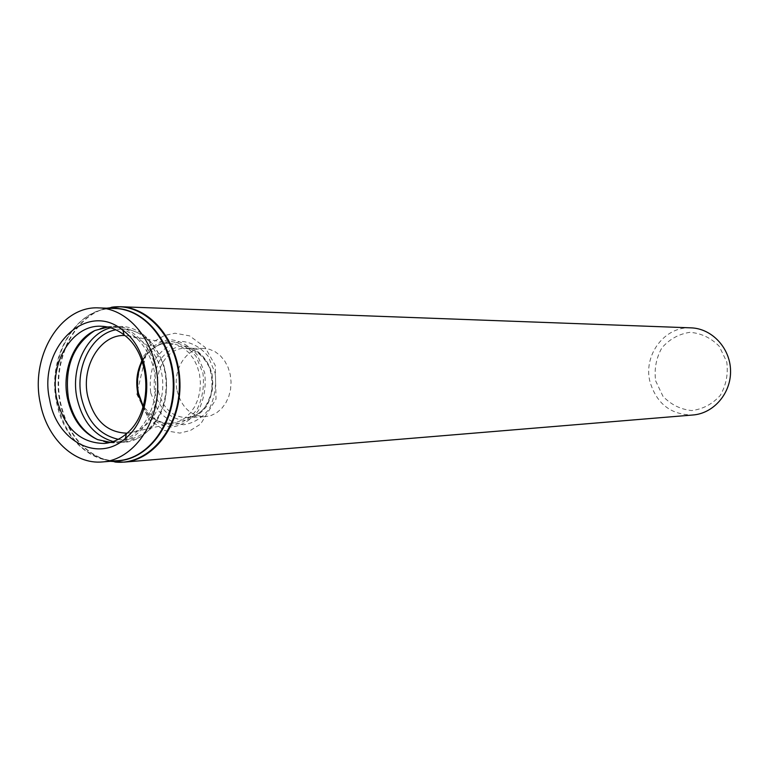 <?xml version="1.0" encoding="UTF-8"?>
<svg xmlns="http://www.w3.org/2000/svg" width="769" height="769" viewBox="0 0 769 769"><rect width="100%" height="100%" fill="white"/><g stroke="black" fill="none" stroke-linecap="round" stroke-linejoin="round"><path stroke-width="0.58" stroke-dasharray="3.85 2.88" d="M690.975 327.854C664.627 326.104 642.932 355.24 650.016 381.933C656.774 403.956 671.087 414.972 692.965 414.991M655.649 380.828L662.936 396.246C670.914 404.619 680.498 409.396 691.687 410.559C702.876 409.175 712.411 404.119 720.265 395.41C726.196 385.077 728.358 373.897 726.743 361.863L719.188 346.223C710.96 337.86 701.213 333.227 689.966 332.323C678.844 333.977 669.482 339.167 661.878 347.876C656.168 358.075 654.092 369.062 655.649 380.828M177.101 390.681C181.522 407.445 190.837 416.116 205.063 416.683L211.004 415.558L216.598 412.828L221.587 408.627L225.702 403.148L228.739 396.66L230.565 389.479L231.065 381.943L230.219 374.455L228.076 367.351L224.74 361.007L220.376 355.72L215.205 351.76L209.485 349.289L203.497 348.434C186.213 347.761 172.391 370.158 177.101 390.681M127.048 433.187L128.836 433.014C147.869 430.765 163.441 408.349 162.768 383.51C162.307 358.662 145.726 336.985 126.616 335.601L124.809 335.515M110.515 442.367L114.475 442.242C137.334 440.474 156.511 413.684 155.684 383.673C155.146 353.653 134.758 327.757 111.841 327.036L107.881 327.094M106.785 308.196C73.651 315.876 51.744 361.757 60.549 402.725C67.98 434.677 84.561 454.2 110.284 461.294M106.631 308.196C73.343 315.617 51.225 361.613 60.069 402.725C67.547 434.841 84.234 454.364 110.13 461.304M112.293 308.388L107.66 308.792C72.728 312.599 47.841 359.921 57.098 402.475C65.278 436.532 83.292 455.93 111.13 460.66L115.773 460.852M108.977 308.273L107.66 308.792L114.994 308.484C76.813 305.918 46.38 356.383 56.608 402.466C62.981 437.157 90.194 463.399 118.464 460.631L111.13 460.66L112.476 461.121M158.366 391.219C162.826 408.243 172.227 417.048 186.569 417.625L192.567 416.49L198.21 413.722L203.237 409.454L207.39 403.898L210.456 397.304L212.292 390.008L212.802 382.366L211.946 374.753L209.783 367.544L206.409 361.103L202.016 355.739L196.797 351.712L191.029 349.203L184.983 348.338C167.546 347.655 153.617 370.389 158.366 391.219M154.617 391.854C158.789 407.993 170.266 419.211 183.858 420.23C192.913 418.942 200.594 414.164 206.919 405.917C211.677 396.112 213.388 385.5 212.042 374.051C207.688 357.604 195.864 346.502 182.224 345.858C173.227 347.386 165.671 352.279 159.548 360.536C154.963 370.216 153.319 380.655 154.617 391.854M150.724 392.921L157.376 409.368C164.624 418.317 173.323 423.44 183.464 424.738C193.615 423.306 202.228 417.971 209.331 408.714C214.676 397.727 216.598 385.807 215.089 372.965L208.168 356.268C200.671 347.328 191.827 342.359 181.628 341.369C171.554 343.099 163.086 348.597 156.242 357.854C151.108 368.697 149.273 380.386 150.724 392.921M137.401 393.67L144.341 410.925C151.916 420.326 161 425.699 171.602 427.074C182.205 425.584 191.212 419.98 198.642 410.271C204.227 398.727 206.236 386.221 204.66 372.744L197.422 355.201C189.578 345.819 180.331 340.619 169.67 339.581C159.145 341.407 150.301 347.175 143.149 356.893C137.795 368.264 135.882 380.52 137.401 393.67M138.276 393.286L144.957 409.887C152.243 418.922 160.981 424.094 171.17 425.401C181.369 423.959 190.03 418.567 197.162 409.233C202.535 398.14 204.458 386.115 202.939 373.157L195.989 356.307C188.453 347.28 179.562 342.272 169.315 341.273C159.193 343.022 150.686 348.568 143.813 357.902C138.66 368.851 136.815 380.636 138.276 393.286M143.053 407.041C150.484 418.894 160.192 424.315 172.169 423.325L178.725 421.575L184.848 418.115L190.251 413.097L194.682 406.734L197.95 399.313L199.892 391.152L200.421 382.645L199.507 374.176L197.191 366.111L193.596 358.844L188.866 352.692L183.243 347.924L176.976 344.752L170.343 343.31C158.327 342.859 148.878 348.722 142.005 360.901M118.301 439.31C143.207 443.79 167.402 416.269 166.402 383.423C165.902 350.568 140.477 324.182 115.802 329.786M113.178 441.55L123.751 442.425C147.11 441.118 166.94 413.972 166.094 383.433C165.546 352.884 144.495 326.671 121.098 326.431L110.582 327.796M96.971 439.33L106.026 442.377L115.388 442.992C138.833 441.675 158.731 414.366 157.876 383.616C157.328 352.875 136.2 326.489 112.716 326.248L103.402 327.286L94.491 330.747M203.497 348.434L184.983 348.338C194.865 348.79 203.006 355.172 209.418 367.476C212.129 376.07 212.667 385.019 211.023 394.314C207.284 403.292 204.987 407.945 204.141 408.262C198.604 414.395 192.75 417.509 186.569 417.625L205.063 416.683M136.757 393.988L149.003 419.345L164.355 430.496L179.879 433.091L190.337 430.515L200.603 424.084L216.031 399.082L215.224 365.371L205.073 347.29L189.616 335.87L174.967 333.217L164.537 335.495L155.261 340.705L147.59 348.088L136.757 393.988M128.836 433.014L172.169 423.325L163.566 422.921L155.972 419.932L143.255 406.378M126.616 335.601L170.343 343.31C159.212 342.301 149.84 348.386 142.227 361.555M97.673 439.628L108.89 442.819L123.751 442.425L139.775 437.426L150.551 428.833C157.039 421.652 161.692 412.905 164.499 402.591C166.979 392.113 167.229 381.52 165.248 370.812L163.239 363.151L144.159 335.034L121.098 326.431L106.247 326.719L95.183 330.42M111.841 327.036L103.94 326.45M114.475 442.242L106.603 443.194"/><path stroke-width="1.15" d="M110.284 461.294L123.944 462.14L692.965 414.991C713.786 413.443 731.194 393.122 730.55 370.533C730.166 347.944 711.844 328.44 690.975 327.854L120.387 306.725L106.785 308.196M40.276 403.043C46.688 438.147 74.074 464.716 102.527 461.929C132.97 459.833 158.808 423.998 157.693 383.625C156.963 343.243 129.519 308.629 99.009 307.917C60.588 305.331 29.981 356.412 40.276 403.043M49.725 400.024C56.598 441.166 98.153 463.323 125.443 438.388C154.982 415.125 153.55 352.279 122.973 330.391C86.676 299.574 37.45 348.328 49.725 400.024M124.809 335.515C100.499 334.169 81.024 366.4 87.628 395.92C93.847 420.162 106.987 432.591 127.048 433.187M107.881 327.094L95.183 330.42C74.093 339.773 61.607 370.745 67.422 398.275C71.959 418.634 82.043 432.418 97.673 439.628L110.515 442.367M56.752 398.727C64.279 428.218 80.168 443.127 104.421 443.453C112.341 442.704 119.637 439.503 126.299 433.841C153.358 412.482 152.051 354.999 124.04 334.89C117.128 329.545 109.698 326.671 101.739 326.287C72.469 324.047 48.822 363.006 56.752 398.727M110.13 461.304L123.944 462.14C154.857 459.968 181.08 423.825 179.956 383.116C179.215 342.397 151.378 307.494 120.387 306.725L106.631 308.196M112.476 461.121L115.206 462.044C148.955 465.687 180.638 427.766 179.321 383.125C178.6 338.485 145.216 302.044 111.668 307.225L108.977 308.273M115.773 460.852C147.273 460.967 175.082 424.738 173.909 383.25C173.188 341.753 143.745 306.841 112.293 308.388M102.527 461.929L118.464 460.631C148.715 458.545 174.361 423.142 173.265 383.27C172.544 343.387 145.303 309.196 114.994 308.484L99.009 307.917M142.005 360.901C137.017 370.764 135.594 381.434 137.718 392.882L143.053 407.041M115.802 329.786C91.53 334.198 74.853 367.544 81.36 397.448C86.955 420.951 99.268 434.908 118.301 439.31M110.582 327.796C86.349 334.054 70.46 367.899 76.977 398.131C82.418 421.499 94.481 435.965 113.178 441.55M94.491 330.747C72.892 345.079 64.212 367.64 68.451 398.409C72.738 417.923 82.245 431.563 96.971 439.33M143.255 406.378L138.468 393.19C136.334 381.943 137.584 371.398 142.227 361.555M103.94 326.45L101.739 326.287M106.603 443.194L104.421 443.453M124.04 334.89L122.973 330.391M126.299 433.841L125.443 438.388"/></g></svg>
